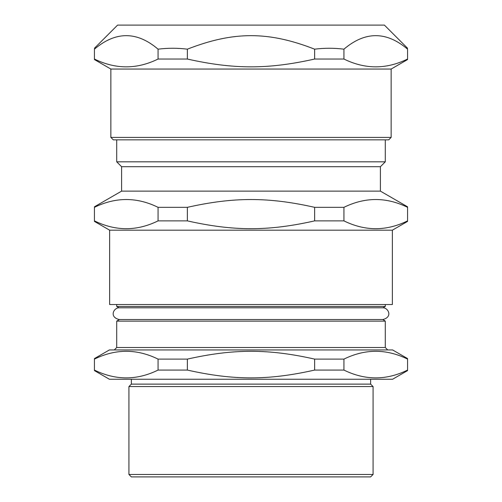 <?xml version="1.0" encoding="UTF-8"?>
<svg xmlns="http://www.w3.org/2000/svg" width="502" height="502" viewBox="0 0 502 502"><rect width="100%" height="100%" fill="white"/><g stroke="black" fill="none" stroke-linecap="round" stroke-linejoin="round"><path stroke-width="0.75" d="M385.285 304.532L385.285 306.484L382.976 307.814L119.024 307.814L116.715 306.484L385.285 306.484M382.976 307.814C388.153 307.651 393.122 317.007 382.844 319.529L385.285 321.129L385.285 347.503L116.715 347.503L114.274 349.944M119.489 319.529L116.715 321.129L385.285 321.129M94.432 358.579L109.392 349.944L392.608 349.944L407.568 358.579L407.568 370.074C386.358 380.478 365.142 380.478 343.933 370.074L343.933 359.106C365.142 348.702 386.358 348.702 407.568 359.106M343.933 370.074L314.635 370.074L314.635 359.106L343.933 359.106M314.635 370.074C268.375 380.478 233.625 380.478 187.365 370.074L187.365 359.106C233.625 348.702 268.375 348.702 314.635 359.106M187.365 370.074L158.067 370.074L158.067 359.106L187.365 359.106M158.067 370.074C136.858 380.478 115.642 380.478 94.432 370.074L94.432 359.106C115.642 348.702 136.858 348.702 158.067 359.106M94.432 370.601L109.392 379.242L392.608 379.242L407.568 370.601L407.568 370.074M373.074 474.459L128.926 474.459L131.367 476.9L370.633 476.9L373.074 474.459L373.074 386.565L128.926 386.565L128.926 474.459M128.926 386.565L131.367 384.124L370.633 384.124L373.074 386.565M370.633 379.242L370.633 384.124M385.285 139.851L385.285 161.826L380.397 166.708L380.397 191.124L407.568 206.805L407.568 220.88C386.358 231.29 365.142 231.29 343.933 220.88L314.635 220.88C268.375 231.29 233.625 231.29 187.365 220.88L158.067 220.88C136.858 231.29 115.642 231.29 94.432 220.88L94.432 207.332C115.642 196.928 136.858 196.928 158.067 207.332L187.365 207.332C233.625 196.928 268.375 196.928 314.635 207.332L343.933 207.332C365.142 196.928 386.358 196.928 407.568 207.332M380.397 191.124L121.603 191.124L121.603 166.708L116.715 161.826L385.285 161.826M392.363 230.186L392.363 304.532L109.637 304.532L109.637 230.186L392.363 230.186L407.568 221.407L407.568 220.88M343.933 207.332L343.933 220.88M314.635 207.332L314.635 220.88M187.365 207.332L187.365 220.88M158.067 207.332L158.067 220.88M121.603 166.708L380.397 166.708M158.067 49.171C167.831 47.954 177.601 47.954 187.365 49.171C233.625 31.149 268.375 31.149 314.635 49.171C324.399 47.954 334.169 47.954 343.933 49.171C365.142 31.149 386.358 31.149 407.568 49.171C407.568 47.954 407.568 47.954 407.568 49.171C407.568 47.954 407.568 47.954 407.568 49.171L407.568 59.035C386.358 69.445 365.142 69.445 343.933 59.035L314.635 59.035C268.375 69.445 233.625 69.445 187.365 59.035L158.067 59.035C136.858 69.445 115.642 69.445 94.432 59.035L94.432 49.171C94.432 47.954 94.432 47.954 94.432 49.171C94.432 47.954 94.432 47.954 94.432 49.171C115.642 31.149 136.858 31.149 158.067 49.171L158.067 59.035M343.933 49.171L343.933 59.035M314.635 49.171L314.635 59.035M187.365 49.171L187.365 59.035M110.86 137.41L113.301 139.851L388.699 139.851L391.14 137.41L110.86 137.41L110.86 69.05L391.14 69.05L407.568 59.562M94.432 48.255L117.587 25.1L384.413 25.1L407.568 48.255M116.715 306.484L116.715 304.532M385.285 347.503L387.726 349.944M116.715 347.503L116.715 321.129M131.367 384.124L131.367 379.242M119.024 307.814C113.847 307.651 108.878 317.007 119.156 319.529L382.844 319.529M116.715 161.826L116.715 139.851M109.637 230.186L94.432 221.407M121.603 191.124L94.432 206.805M391.14 137.41L391.14 69.05M110.86 69.05L94.432 59.562"/></g></svg>

